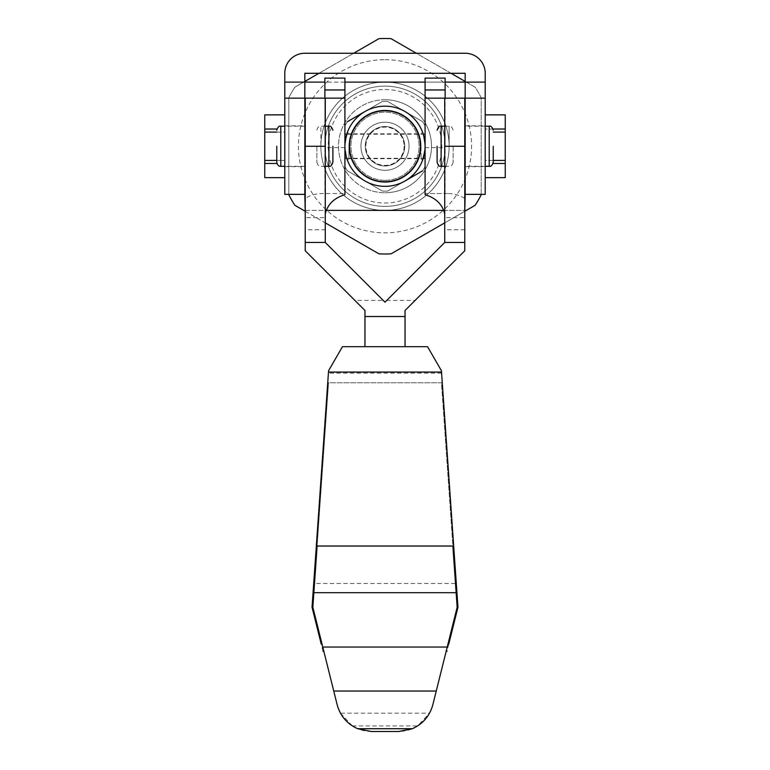 <?xml version="1.0" encoding="UTF-8"?>
<svg xmlns="http://www.w3.org/2000/svg" width="770" height="770" viewBox="0 0 770 770"><rect width="100%" height="100%" fill="white"/><g stroke="black" fill="none" stroke-linecap="round" stroke-linejoin="round"><path stroke-width="0.58" stroke-dasharray="3.85 2.89" d="M345.326 140.496L344.912 146.252A40.088 40.088 0 0 1 385 106.164A40.088 40.088 0 0 1 425.088 146.252A40.088 40.088 0 0 0 385 106.164A40.088 40.088 0 0 0 344.912 146.252A40.088 40.088 0 0 0 385 186.34A40.088 40.088 0 0 0 425.088 146.252A40.088 40.088 0 0 1 385 186.34A40.088 40.088 0 0 1 344.912 146.252A40.088 40.088 0 0 0 385 186.34A40.088 40.088 0 0 0 425.088 146.252C422.297 164.597 422.297 164.597 425.088 146.252C422.297 127.907 422.297 127.907 425.088 146.252A40.088 40.088 0 0 0 385 106.164A40.088 40.088 0 0 0 344.912 146.252C347.703 164.597 347.703 164.597 344.912 146.252C347.703 127.907 347.703 127.907 344.912 146.252L344.912 166.464A44.901 44.901 0 0 0 347.443 170.853L382.469 191.076A44.901 44.901 0 0 0 387.531 191.076L422.557 170.853A44.901 44.901 0 0 0 425.088 166.464L425.088 126.03A44.901 44.901 0 0 0 422.557 121.641L387.531 101.428A44.901 44.901 0 0 0 382.469 101.428L347.443 121.641A44.901 44.901 0 0 0 344.912 126.03L344.912 166.464L344.912 126.03A44.901 44.901 0 0 1 347.443 121.641L382.469 101.428A44.901 44.901 0 0 1 387.531 101.428L422.557 121.641A44.901 44.901 0 0 1 425.088 126.03L425.088 166.464A44.901 44.901 0 0 1 422.557 170.853L387.531 191.076A44.901 44.901 0 0 1 382.469 191.076L347.443 170.853A44.901 44.901 0 0 1 344.912 166.464A44.901 44.901 0 0 0 347.443 170.853L382.469 191.076A44.901 44.901 0 0 0 387.531 191.076L405.039 180.969M385 89.493A56.759 56.759 0 0 1 441.759 146.252A56.759 56.759 0 0 1 385 203.01A56.759 56.759 0 0 1 328.241 146.252A56.759 56.759 0 0 1 385 89.493M465.167 194.358L465.167 82.111L465.167 98.146L485.216 98.146L485.216 194.358L465.167 194.358L465.167 98.146L485.216 98.146L485.216 73.294A20.039 20.039 0 0 0 465.167 53.255L304.833 53.255A20.039 20.039 0 0 0 284.784 73.294L284.784 82.111L385 82.111A64.141 64.141 0 0 1 449.141 146.252A64.141 64.141 0 0 1 385 210.383A64.141 64.141 0 0 0 449.141 146.252A64.141 64.141 0 0 0 385 82.111A64.141 64.141 0 0 0 320.859 146.252A64.141 64.141 0 0 1 385 82.111L465.167 82.111L465.167 210.383L385 210.383A64.141 64.141 0 0 1 320.859 146.252A64.141 64.141 0 0 0 385 210.383A64.141 64.141 0 0 0 449.141 146.252A64.141 64.141 0 0 0 385 82.111A64.141 64.141 0 0 0 320.859 146.252A64.141 64.141 0 0 0 385 210.383L304.833 210.383L304.833 82.111L304.833 194.358L284.784 194.358L284.784 98.146L304.833 98.146L304.833 194.358M385 59.665A86.587 86.587 0 0 1 471.587 146.252A86.587 86.587 0 0 1 385 232.838A86.587 86.587 0 0 1 298.413 146.252A86.587 86.587 0 0 1 385 59.665M481.202 194.358L481.202 97.723A107.752 107.752 0 0 0 475.128 87.193L391.083 38.673A107.752 107.752 0 0 0 378.917 38.673L294.872 87.193A107.752 107.752 0 0 0 288.798 97.723L288.798 194.358M465.167 81.447L475.128 87.193A107.752 107.752 0 0 1 481.202 97.723L481.202 194.772A107.752 107.752 0 0 1 475.128 205.301L391.083 253.831A107.752 107.752 0 0 1 378.917 253.831L294.872 205.301A107.752 107.752 0 0 1 288.798 194.772L288.798 97.723A107.752 107.752 0 0 1 294.872 87.193L304.833 81.447M445.127 82.111L425.088 82.111M344.912 82.111L324.873 82.111M305.228 210.383L326.268 210.383M443.732 210.383L464.772 210.383M320.859 146.252A64.141 64.141 0 0 0 385 210.383A64.141 64.141 0 0 0 449.141 146.252A64.141 64.141 0 0 0 385 82.111A64.141 64.141 0 0 0 320.859 146.252L320.859 126.203L320.859 146.252M276.767 132.094L284.784 132.094L284.784 160.401L284.784 129.023L284.784 132.094L264.745 132.094L264.745 160.401L284.784 160.401L284.784 163.471L284.784 160.401L276.767 160.401M284.784 114.874L284.784 129.023L284.784 114.826L264.745 114.874L264.745 129.023L276.95 129.023M284.784 177.629L284.784 163.471L284.784 177.678L264.745 177.629L264.745 160.401M493.05 129.023L485.216 129.023L485.216 132.094L485.216 114.874L485.216 129.023L505.255 129.023L505.255 114.874L485.216 114.874M493.233 160.401L485.216 160.401L485.216 132.094L485.216 163.471L485.216 160.401L505.255 160.401L505.255 132.094L493.233 132.094M485.216 177.629L485.216 163.471L485.216 177.678L505.255 177.629L505.255 163.471L493.05 163.471M276.95 163.471L264.745 163.471M305.228 211.278L325.277 222.857M444.723 222.857L464.772 211.278M451.047 73.294L416.329 53.255M353.671 53.255L318.953 73.294M264.745 132.094L264.745 129.023M505.255 129.023L505.255 132.094M505.255 160.401L505.255 163.471M424.665 152.017L425.088 146.252L425.088 158.274L425.088 126.03A44.901 44.901 0 0 0 422.557 121.641L387.531 101.428A44.901 44.901 0 0 0 382.469 101.428L364.961 111.534M421.075 146.252L421.075 158.678L421.075 146.252A36.075 36.075 0 0 0 385 110.177A36.075 36.075 0 0 0 348.925 146.252A36.075 36.075 0 0 0 385 182.326A36.075 36.075 0 0 0 421.075 146.252A36.075 36.075 0 0 0 385 110.177A36.075 36.075 0 0 0 348.925 146.252L348.925 158.678L348.925 146.252A36.075 36.075 0 0 0 385 182.326A36.075 36.075 0 0 0 421.075 146.252A36.075 36.075 0 0 0 385 110.177A36.075 36.075 0 0 0 348.925 146.252A36.075 36.075 0 0 0 385 182.326A36.075 36.075 0 0 0 421.075 146.252M360.947 146.252A24.053 24.053 0 0 1 385 122.199A24.053 24.053 0 0 1 409.053 146.252A24.053 24.053 0 0 1 385 170.305A24.053 24.053 0 0 1 360.947 146.252A24.053 24.053 0 0 0 385 170.305A24.053 24.053 0 0 0 409.053 146.252A24.053 24.053 0 0 1 385 170.305A24.053 24.053 0 0 1 360.947 146.252A24.053 24.053 0 0 1 385 122.199A24.053 24.053 0 0 1 409.053 146.252A24.053 24.053 0 0 0 385 122.199A24.053 24.053 0 0 0 360.947 146.252A24.053 24.053 0 0 1 385 122.199A24.053 24.053 0 0 1 409.053 146.252A24.053 24.053 0 0 0 385 122.199A24.053 24.053 0 0 0 360.947 146.252A24.053 24.053 0 0 0 385 170.305A24.053 24.053 0 0 0 409.053 146.252A24.053 24.053 0 0 1 385 170.305A24.053 24.053 0 0 1 360.947 146.252M365.288 146.252A19.712 19.712 0 0 1 385 126.54A19.712 19.712 0 0 1 404.712 146.252A19.712 19.712 0 0 1 385 165.964A19.712 19.712 0 0 1 365.288 146.252A19.712 19.712 0 0 1 385 126.54A19.712 19.712 0 0 1 404.712 146.252A19.712 19.712 0 0 1 385 165.964A19.712 19.712 0 0 1 365.288 146.252A19.712 19.712 0 0 0 385 165.964A19.712 19.712 0 0 0 404.712 146.252A19.712 19.712 0 0 0 385 126.54A19.712 19.712 0 0 0 365.288 146.252A19.712 19.712 0 0 0 385 165.964A19.712 19.712 0 0 0 404.712 146.252A19.712 19.712 0 0 0 385 126.54A19.712 19.712 0 0 0 365.288 146.252M453.145 146.252L453.145 162.287L453.145 146.252M316.855 146.252L316.855 162.287L316.855 146.252M444.723 146.252L444.723 134.221L444.723 146.252M464.772 146.252L464.772 134.221L464.772 146.252M445.127 146.252L445.127 126.203L445.127 146.252M305.228 146.252L305.228 134.221L305.228 146.252M325.277 146.252L325.277 134.221L325.277 146.252M324.873 146.252L324.873 126.203L324.873 146.252M464.772 229.758L444.723 229.758L444.723 242.454L386.761 300.425L415.107 300.425L464.772 250.76L464.772 98.146L425.088 98.146M415.107 300.425L405.039 310.483L405.039 346.683L364.961 346.683L405.039 346.683M464.772 198.362C459.651 195.205 453.925 193.597 447.572 193.549L445.127 193.549L445.127 98.146M447.572 193.549L425.088 193.549L425.088 194.685M444.723 98.146L444.723 217.602L464.772 217.602M444.723 229.758L444.723 217.602M383.239 300.425L325.277 242.454L325.277 229.758L305.228 229.758L305.228 250.76L354.893 300.425L383.239 300.425L385 302.186L386.761 300.425M354.893 300.425L364.961 310.483L364.961 346.683M425.088 78.107L425.088 193.549L445.127 193.549L445.127 78.107L425.088 78.107M425.088 147.619L445.127 147.619M325.277 229.758L325.277 217.602L305.228 217.602L305.228 229.758M305.228 217.602L305.228 98.146L324.873 98.146L324.873 193.549L322.428 193.549C316.075 193.597 310.349 195.205 305.228 198.362M325.277 98.146L325.277 217.602M344.912 194.685L344.912 78.107L324.873 78.107L324.873 147.619L344.912 147.619M324.873 147.619L324.873 193.549L344.912 193.549L322.428 193.549M324.873 98.146L344.912 98.146M493.233 146.252L493.233 162.287L493.233 146.252M437.11 146.252L437.11 162.287L437.11 146.252M276.767 146.252L276.767 162.287L276.767 146.252M332.89 146.252L332.89 162.287L332.89 146.252M485.216 146.252L485.216 166.695L485.216 146.252M284.784 146.252L284.784 166.695L284.784 146.252M284.784 82.111L284.784 98.146L304.833 98.146L304.833 73.294L465.167 73.294L465.167 82.111L485.216 82.111M465.167 146.252L465.167 166.695L465.167 146.252M465.167 98.146L485.216 98.146M304.833 146.252L304.833 166.695L304.833 146.252M304.833 98.146L284.784 98.146M456.6 599.339L457.159 607.232L447.986 643.999L448.785 643.999L457.958 607.232L457.399 599.339L456.6 599.339L441.46 382.757L328.54 382.757L314.507 583.506L455.494 583.506L457.159 607.232L432.836 704.762L429.544 713.184L340.456 713.184L337.164 704.762L312.841 607.232L314.507 583.506M323.034 651.333L312.043 607.232L314.545 571.465L315.344 571.465L325.181 430.853L328.54 382.757L327.741 382.757L442.259 382.757L457.399 599.339M455.494 583.506L441.46 382.757L442.259 382.757L441.422 370.726L427.533 346.683L342.467 346.683L328.578 370.726L314.545 571.465M315.344 571.465L313.4 599.339L312.601 599.339M317.125 546.036L312.841 607.232L322.014 643.999L312.841 607.232L313.4 599.339M321.215 643.999L322.014 643.999L323.843 651.333M441.585 373.161L328.415 373.161M446.157 651.333L457.159 607.232L452.875 546.036M340.456 713.184L352.342 725.918C357.511 729.411 363.864 731.279 371.39 731.5L398.61 731.5C406.098 731.288 412.45 729.421 417.658 725.918L429.544 713.184M448.785 643.999L446.966 651.333M404.135 146.252A19.134 19.134 0 0 1 385 165.386A19.134 19.134 0 0 1 365.865 146.252A19.134 19.134 0 0 1 385 127.117A19.134 19.134 0 0 1 404.135 146.252M385 180.324A34.072 34.072 0 0 1 350.928 146.252A34.072 34.072 0 0 1 385 112.179A34.072 34.072 0 0 1 419.072 146.252A34.072 34.072 0 0 1 385 180.324A34.072 34.072 0 0 1 350.928 146.252A34.072 34.072 0 0 1 385 112.179A34.072 34.072 0 0 1 419.072 146.252A34.072 34.072 0 0 1 385 180.324M385 86.125A60.127 60.127 0 0 1 445.127 146.252A60.127 60.127 0 0 1 385 206.379A60.127 60.127 0 0 0 445.127 146.252A60.127 60.127 0 0 0 385 86.125A60.127 60.127 0 0 0 324.873 146.252A60.127 60.127 0 0 0 385 206.379A60.127 60.127 0 0 1 324.873 146.252A60.127 60.127 0 0 1 385 86.125M385 186.34A40.088 40.088 0 0 0 425.088 146.252A40.088 40.088 0 0 0 385 106.164A40.088 40.088 0 0 0 344.912 146.252A40.088 40.088 0 0 0 385 186.34M385 99.754A46.498 46.498 0 0 0 338.502 146.252A46.498 46.498 0 0 0 385 192.75A46.498 46.498 0 0 1 338.502 146.252A46.498 46.498 0 0 1 385 99.754A46.498 46.498 0 0 1 431.498 146.252A46.498 46.498 0 0 1 385 192.75A46.498 46.498 0 0 0 431.498 146.252A46.498 46.498 0 0 0 385 99.754M425.088 146.252L425.088 166.464A44.901 44.901 0 0 1 422.557 170.853A44.901 44.901 0 0 0 425.088 166.464L425.088 126.03A44.901 44.901 0 0 0 422.557 121.641L387.531 101.428A44.901 44.901 0 0 0 382.469 101.428L347.443 121.641A44.901 44.901 0 0 0 344.912 126.03L344.912 166.464A44.901 44.901 0 0 0 347.443 170.853L382.469 191.076A44.901 44.901 0 0 0 387.531 191.076L422.557 170.853M347.443 121.641A44.901 44.901 0 0 0 344.912 126.03L344.912 146.252M449.141 146.252L449.141 126.203L449.141 146.252M489.219 126.203L489.219 166.291M441.123 166.291L441.123 126.203M280.781 166.291L280.781 126.203M328.877 126.203L328.877 166.291M445.214 436.475L446.013 436.475M324.786 436.475L323.987 436.475M454.656 571.465L455.455 571.465M325.874 420.911L325.075 420.911M327.837 392.854L327.038 392.854M442.163 392.854L442.962 392.854M444.126 420.911L444.925 420.911M352.342 725.918L417.658 725.918M304.833 166.291L284.784 166.291M485.216 166.291L465.167 166.291M304.833 126.203L284.784 126.203M485.216 126.203L465.167 126.203M347.414 132.315L348.925 133.826L421.075 133.826L422.586 132.315M347.414 160.189L348.925 158.678L421.075 158.678L422.586 160.189M444.723 126.203L449.141 126.203C450.71 125.645 452.048 126.983 453.145 130.217M325.277 126.203L320.859 126.203C318.915 125.991 317.577 127.329 316.855 130.217M346.76 158.274L423.24 158.274M444.723 166.291L449.141 166.291C451.085 166.513 452.423 165.175 453.145 162.287M316.855 162.287C317.952 165.521 319.29 166.849 320.859 166.291L325.277 166.291M346.76 134.221L423.24 134.221M465.167 125.808L485.216 125.808M284.784 125.808L304.833 125.808M465.167 166.695L485.216 166.695M284.784 166.695L304.833 166.695"/><path stroke-width="1.16" d="M464.772 210.383L465.167 194.358L485.216 194.358L485.216 98.146L465.167 98.146L465.167 82.111L445.127 82.111M425.088 82.111L344.912 82.111M324.873 82.111L284.784 82.111L284.784 73.294A20.039 20.039 0 0 1 304.833 53.255L465.167 53.255A20.039 20.039 0 0 1 485.216 73.294L485.216 98.146M304.833 194.358L304.833 98.146L284.784 98.146L284.784 194.358L304.833 194.358L305.228 210.383M326.268 210.383L443.732 210.383M276.95 129.023L264.745 129.023L264.745 114.874L284.784 114.874M276.767 160.401L264.745 160.401L264.745 132.094L276.767 132.094M284.784 177.629L264.745 177.629L264.745 163.471L276.95 163.471M288.798 194.358L288.798 194.772A107.752 107.752 0 0 0 294.872 205.301L305.228 211.278M325.277 222.857L378.917 253.831A107.752 107.752 0 0 0 391.083 253.831L444.723 222.857M464.772 211.278L475.128 205.301A107.752 107.752 0 0 0 481.202 194.772L481.202 194.358M465.167 81.447L451.047 73.294M416.329 53.255L391.083 38.673A107.752 107.752 0 0 0 378.917 38.673L353.671 53.255M318.953 73.294L304.833 81.447M493.233 132.094L505.255 132.094L505.255 160.401L493.233 160.401M485.216 114.874L505.255 114.874L505.255 129.023L493.05 129.023M493.05 163.471L505.255 163.471L505.255 177.629L485.216 177.629M264.745 129.023L264.745 132.094M284.784 114.826L264.745 114.874M264.745 177.629L284.784 177.678M264.745 160.401L264.745 163.471M505.255 163.471L505.255 160.401M505.255 114.874L485.216 114.826M505.255 132.094L505.255 129.023M485.216 177.678L505.255 177.629M422.586 160.189L424.665 152.017M425.088 146.252A40.088 40.088 0 0 1 385 186.34A40.088 40.088 0 0 1 344.912 146.252C347.703 164.597 347.703 164.597 344.912 146.252A40.088 40.088 0 0 1 385 106.164A40.088 40.088 0 0 1 425.088 146.252C422.297 127.907 422.297 127.907 425.088 146.252M347.414 160.189L347.078 159.246M420.458 146.252A35.459 35.459 0 0 1 385 181.71A35.459 35.459 0 0 1 349.542 146.252A35.459 35.459 0 0 1 385 110.793A35.459 35.459 0 0 1 420.458 146.252M422.586 132.315L422.884 133.143M347.414 132.315L345.326 140.496M444.723 146.252L444.723 98.146L464.772 98.146L464.772 250.76L405.039 310.483L405.039 316.508L364.961 316.508L364.961 310.483L305.228 250.76L305.228 242.454L325.277 242.454L385 302.186L444.723 242.454L444.723 146.252L464.772 146.252M464.772 242.454L444.723 242.454M444.723 98.146L425.088 98.146L425.088 89.965L445.127 89.965L445.127 98.146M425.088 98.146L425.088 194.685C435.955 198.015 442.5 204.445 444.723 213.983M405.039 346.683L405.039 316.508M425.088 89.965L425.088 78.107L445.127 78.107L445.127 89.965M364.961 316.508L364.961 346.683M305.228 242.454L305.228 146.252L325.277 146.252L325.277 242.454M325.277 146.252L325.277 98.146L305.228 98.146L305.228 146.252M324.873 98.146L324.873 78.107L344.912 78.107L344.912 194.685C334.045 198.015 327.5 204.445 325.277 213.983M344.912 98.146L325.277 98.146M324.873 89.965L344.912 89.965M465.167 98.146L465.167 194.358M493.233 146.252L493.233 162.287L493.233 146.252M437.11 146.252L437.11 162.287L437.11 146.252M276.767 146.252L276.767 162.287L276.767 146.252M332.89 146.252L332.89 162.287L332.89 146.252M485.216 82.111L465.167 82.111L465.167 73.294L304.833 73.294L304.833 98.146M284.784 98.146L284.784 82.111M313.862 592.688L456.138 592.688L452.875 546.036L317.125 546.036L312.841 607.232L337.164 704.762C340.253 715.946 347.087 723.925 357.655 728.718L371.39 731.5L398.61 731.5L412.345 728.718L357.655 728.718M412.345 728.718C422.913 723.925 429.747 715.946 432.836 704.762L457.159 607.232L456.138 592.688M317.105 546.305L316.306 546.305L312.043 607.232L321.215 643.999M316.306 546.305L328.578 370.726L342.467 346.683L427.533 346.683L441.422 370.726L454.579 558.885L453.771 558.885M448.785 643.999L457.958 607.232L454.579 558.885M453.674 545.997L316.326 545.997M328.492 372.074L441.508 372.074M452.895 546.305L453.694 546.305M405.039 180.969L422.557 170.853M364.961 111.534L347.443 121.641M485.216 166.291L489.219 166.291L489.219 126.203C490.798 125.645 492.136 126.983 493.233 130.217M437.11 130.217C438.207 126.983 439.545 125.645 441.123 126.203L441.123 166.291L444.723 166.291M276.767 130.217C277.864 126.983 279.202 125.645 280.781 126.203L280.781 166.291L284.784 166.291M325.277 166.291L328.877 166.291L328.877 126.203C330.455 125.645 331.793 126.983 332.89 130.217M333.737 691.037L436.263 691.037M447.226 647.041L322.774 647.041M321.273 641.035L320.474 641.035M315.421 558.885L316.229 558.885M449.526 641.035L448.727 641.035M344.912 158.274L346.76 158.274M423.24 158.274L425.088 158.274M344.912 134.221L346.76 134.221M423.24 134.221L425.088 134.221M485.216 126.203L489.219 126.203M441.123 126.203L444.723 126.203M489.219 166.291C490.798 166.849 492.136 165.521 493.233 162.287M441.123 166.291C439.545 166.849 438.207 165.521 437.11 162.287M280.781 126.203L284.784 126.203M325.277 126.203L328.877 126.203M280.781 166.291C278.827 166.513 277.498 165.175 276.767 162.287M328.877 166.291C330.455 166.849 331.793 165.521 332.89 162.287M323.034 651.333L323.843 651.333M446.157 651.333L446.966 651.333"/></g></svg>
